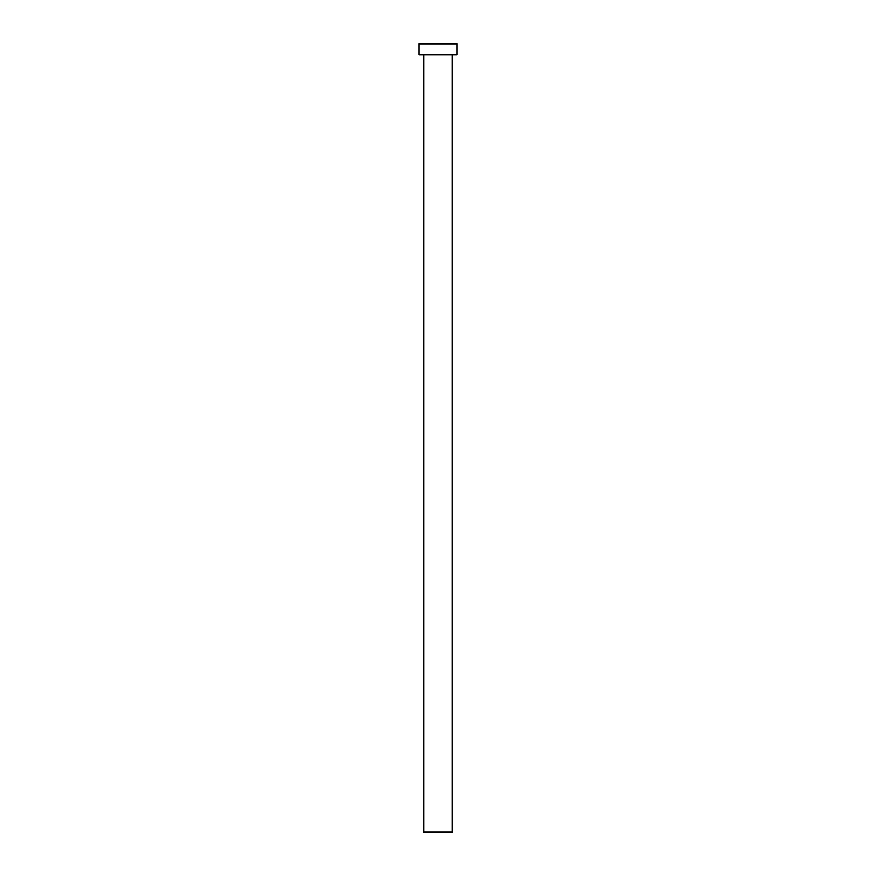 <?xml version="1.0" encoding="UTF-8"?>
<svg xmlns="http://www.w3.org/2000/svg" width="876" height="876" viewBox="0 0 876 876"><rect width="100%" height="100%" fill="white"/><g stroke="black" fill="none" stroke-linecap="round" stroke-linejoin="round"><path stroke-width="0.66" stroke-dasharray="4.38 3.29" d="M452.191 54.838L423.809 54.838L452.191 54.838M419.078 54.838L456.922 54.838M419.078 43.8L456.922 43.8M423.809 832.2L452.191 832.2"/><path stroke-width="1.31" d="M452.191 54.838L452.191 832.2L423.809 832.2L423.809 54.838M456.922 54.838L419.078 54.838L419.078 43.8L456.922 43.8L456.922 54.838"/></g></svg>
